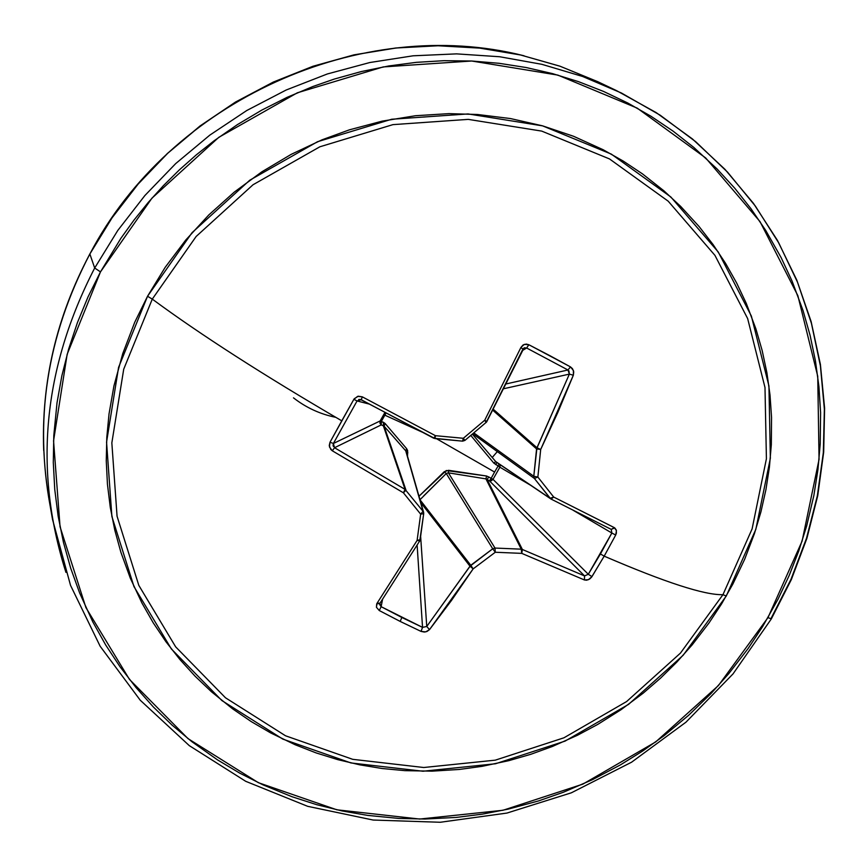 <?xml version="1.0" encoding="UTF-8"?>
<svg xmlns="http://www.w3.org/2000/svg" width="868" height="868" viewBox="0 0 868 868"><rect width="100%" height="100%" fill="white"/><g stroke="black" fill="none" stroke-linecap="round" stroke-linejoin="round"><path stroke-width="1.3" d="M379.609 604.464L381.128 606.678L379.858 603.444L376.69 603.878L376.441 607.285L379.283 610.551L381.128 606.678L382.538 599.43L381.128 606.678L422.542 627.38L421.045 631.405L424.333 632.045L426.98 631.481L429.519 629.625L426.752 626.479L429.519 629.625L473.147 568.876L469.989 566.196L473.147 568.876L470.771 565.263L473.147 568.876L495.281 552.254L492.731 548.782L494.999 548.055L521.256 549.173L485.939 478.886L448.387 472.832L494.999 548.055L492.731 548.782L446.271 473.505L492.731 548.782L469.989 566.196L420.839 502.68L469.989 566.196L426.752 626.479L420.633 536.348L426.752 626.479L470.771 565.263L420.014 499.805L470.771 565.263L492.731 548.782L495.281 552.254L521.755 553.372L584.435 579.965L586.659 580.204L589.611 579.054L591.564 577.177L604.193 556.149L600.428 553.958L588.287 574.269L591.954 576.623L588.45 579.694L584.435 579.965L521.755 553.372L495.281 552.254L473.147 568.876L451.469 600.472L429.519 629.625L425.689 631.882L421.045 631.405L400.181 621.423L401.851 617.474L381.128 606.678L379.283 610.551L400.181 621.423L379.283 610.551L376.441 607.285L376.994 603.369L417.107 540.417L420.665 514.16L403.425 492.818L332.314 450.796L329.46 446.955L330.003 442.235L353.862 399.334L357.605 396.372L362.336 396.86L435.465 435.693L463.317 438.286L484.735 420.221L520.963 347.374L524.315 344.368L528.851 344.737L549.997 355.739L570.493 366.904L573.423 370.495L573.347 375.226L557.874 412.333L540.688 449.483L537.867 477.053L553.708 497.06L614.316 527.635L616.454 530.652L615.694 535.046L604.193 556.149C665.072 582.374 704.664 595.22 722.957 594.678L752.111 528.883L766.411 458.738L764.99 387.497L747.641 318.556L714.939 255.355L668.186 201.17L609.499 158.931L541.708 131.101L468.232 119.372L392.933 124.634L319.869 146.79L253.044 184.743L196.157 236.465L152.28 299.113C200.53 334.701 263.698 375.269 341.775 420.828C263.698 375.269 200.53 334.701 152.28 299.113L123.712 369.204L111.842 442.886L117.061 516.221L138.804 585.357L175.661 646.855L225.463 697.764L285.518 735.782L352.723 759.326L423.768 767.507L495.281 760.162L563.94 737.8L626.609 701.55L680.447 653.105L722.957 594.678L726.277 596.012L683.181 655.242L628.606 704.349L565.079 741.098L495.487 763.764L422.998 771.229L350.965 762.95L282.816 739.102L221.904 700.574L171.376 648.971L133.976 586.616L111.885 516.493L106.558 442.116L118.58 367.37L147.538 296.259L152.28 299.113L147.538 296.259L134.746 322.245L122.746 353.623L113.947 385.88L109.032 413.895L106.797 437.439L106.265 460.897L107.437 484.246L110.279 507.368L114.771 530.066L120.902 552.319L130.33 578.218L141.951 603.043L153.256 622.866L165.918 641.702L179.915 659.528L195.17 676.291L211.532 691.829L232.635 708.863L251.253 721.601L270.718 732.95L295.153 744.744L316.18 752.936L337.771 759.641L359.84 764.849L382.18 768.516L404.814 770.643L432.101 771.153L459.378 769.449L482.033 766.346L508.843 760.661L530.847 754.281L552.417 746.458L577.524 735.239L597.802 724.379L621.097 709.666L643.199 693.152L660.591 678.103L676.921 662.002L692.208 644.826L708.972 623.018L721.579 603.9L732.907 583.98L744.679 559.252L754.422 533.646L760.932 511.838L765.923 489.682L769.406 467.223L771.326 444.655L771.554 417.508L770.003 394.929L766.878 372.6L762.158 350.509L755.887 328.82L746.328 303.518L736.682 283.066L725.583 263.384L713.062 244.537L699.131 226.581L680.74 206.465L664.02 190.906L642.439 173.86L623.322 161.123L603.173 149.741L573.618 136.298L542.576 125.849L510.482 118.558L477.541 114.489L448.984 113.632L415.479 115.726L382.202 121.129L349.413 129.831L322.028 139.824L291.171 154.363L261.8 171.853L234.241 192.132L208.787 214.949L185.698 240.1L165.202 267.301L147.538 296.259L192.034 232.7L249.756 180.218L317.536 141.712L391.663 119.252L468.058 113.936L542.587 125.86L611.343 154.124L670.845 196.982L718.227 251.959L751.373 316.071L768.94 385.978L770.361 458.217L755.844 529.328L726.277 596.012L722.957 594.678L752.111 528.883L766.411 458.738L764.99 387.497L747.641 318.556L714.939 255.355L668.186 201.17L609.499 158.931L541.708 131.101L468.232 119.372L392.933 124.634L319.869 146.79L253.044 184.743L196.157 236.465L152.28 299.113L123.712 369.204L111.842 442.886L117.061 516.221L138.804 585.357L175.661 646.855L225.463 697.764L285.518 735.782L352.723 759.326L423.768 767.507L495.281 760.162L563.94 737.8L626.609 701.55L680.447 653.105L722.957 594.678C704.664 595.22 665.072 582.374 604.193 556.149L591.954 576.623L588.287 574.269L611.842 533.017L573.271 510.341L611.842 533.017L600.428 553.958L604.193 556.149L615.694 535.046L611.842 533.017L615.694 535.046L616.389 533.147L616.313 530.088L614.761 527.907L611.213 529.371L611.842 533.017L611.267 529.393M419.743 540.894L423.703 513.639L420.665 514.16L423.703 513.65L423.617 512.359L406.213 451.718L423.063 511.306L405.063 489.389L423.063 511.306L405.736 450.828L384.133 426.231L405.974 490.138L384.133 426.231L383.352 425.776L405.063 489.389L334.538 447.725L333.388 443.483L357.063 400.951L369.486 404.13L357.063 400.951L333.388 443.483L380.162 420.937L381.334 421.436L380.13 421.002L384.958 412.387L380.13 421.002L381.226 424.908L334.538 447.725L405.063 489.389L383.352 425.776L381.226 424.908L334.538 447.725L332.314 450.796L403.425 492.818L420.665 514.16L417.107 540.417L376.994 603.369L379.989 603.097M494.586 472.051L491.19 478.29L486.601 476.011L446.282 470.532L418.994 496.246L444.264 471.693L448.615 470.315L486.601 476.011L491.19 478.29L494.586 472.051L436.561 438.741L494.586 472.051L498.156 465.953L494.586 472.051M407.526 456.275L407.635 450.579L406.615 448.637L385.099 423.476L381.334 421.436L384.849 415.175L422.206 432.145L384.849 415.175L386.065 412.984L381.334 421.436L380.162 420.937L333.388 443.483L330.003 442.235L329.243 445.577L330.751 449.418L332.314 450.796L334.538 447.725M100.482 271.89L151.922 198.186L218.769 137.35L297.333 92.8L383.233 66.923L471.682 61.01L557.853 75.104L637.188 108.109L705.662 157.933L760.021 221.622L797.876 295.695L817.743 376.289L819.056 459.4L802.119 541.089L767.985 617.615L771.348 618.884L767.985 617.615L718.411 685.557L655.752 741.901L582.851 784.13L502.973 810.278L419.711 819.045L336.871 809.801L258.339 782.676L187.998 738.614L129.451 679.394L85.943 607.665L60.055 526.789L53.556 440.836L67.161 354.296L100.482 271.89L94.688 268.017L100.482 271.89L120.891 238.309L134.03 220.038L148.233 202.439L163.39 185.665L179.459 169.781L196.418 154.764L214.222 140.692L237.463 124.58L261.778 110.117L287.037 97.368L313.012 86.464L334.278 79.075L361.348 71.545L388.723 65.968L416.369 62.344L444.08 60.684L471.66 61.01L499.1 63.299L526.116 67.52L552.601 73.639L578.522 81.657L603.596 91.455L627.77 103.01L650.978 116.258L673.004 131.079L693.803 147.419L717.033 168.924L734.762 188.226L751.037 208.787L765.706 230.4L781.113 257.579L792.126 281.21L802.998 310.408L810.115 335.428L815.432 360.871L818.925 386.596L820.596 412.582L820.227 443.808L817.927 469.74L813.848 495.563L806.654 526.041L798.755 551.017L789.207 575.43L778.053 599.148L762.581 626.663L748.075 648.591L728.794 673.611L711.228 693.315L688.574 715.34L664.194 735.597L642.776 750.961L620.403 764.903L592.399 779.703L563.419 792.234L538.54 800.925L508.106 809.15L482.358 814.141L456.297 817.417L424.962 819.034L398.813 818.437L367.631 815.388L341.981 810.918L316.657 804.669L291.919 796.705L263.058 784.889L239.828 773.182L217.532 759.891L192.067 741.825L172.103 725.138L153.408 707.04L135.994 687.532L120.055 666.808L105.646 644.924L92.811 621.9L79.682 593.094L70.666 568.128L63.472 542.457L58.156 516.254L54.76 489.541L53.295 462.546L53.805 435.421L57.028 402.741L61.867 375.736L68.67 348.99L77.415 322.636L88.015 296.932L100.482 271.89M621.423 93.006L582.612 76.471L541.86 64.319L499.675 56.745L456.59 53.87L413.125 55.802L369.866 62.518L327.344 73.964L286.147 90.022L246.794 110.496L209.817 135.126L175.705 163.585L144.891 195.517L117.766 230.476L94.688 268.017L117.766 230.476L144.891 195.517L175.705 163.585L209.817 135.126L246.794 110.496L286.147 90.022L327.344 73.964L369.866 62.518L413.125 55.802L456.59 53.87L499.675 56.745L541.86 64.319L582.612 76.471L621.423 93.006L660.179 115.194L695.702 141.701L727.558 172.146L755.344 206.042L778.748 242.899L797.508 282.187L811.439 323.373L820.412 365.905L824.372 409.208L823.32 452.738L817.32 495.954L806.491 538.301L791.008 579.281L771.077 618.407M89.957 253.847L89.86 254.009C169.987 100.579 361.186 14.452 524.055 55.78M492.221 457.501L497.321 451.61L492.221 457.501M48.792 498.199C34.937 413.645 48.619 332.216 89.86 253.912L111.918 217.922L137.86 184.309L167.361 153.506L200.052 125.958L235.532 102.033L273.344 82.048L312.979 66.261L353.938 54.868L395.689 48L437.689 45.733L479.418 48.055L520.333 54.912L559.947 66.185L597.781 81.69L560.055 66.228L520.54 54.977L479.711 48.109L438.08 45.765L396.155 47.99L354.469 54.803L313.543 66.131L273.919 81.852L236.096 101.784L200.562 125.676L167.774 153.224L138.153 184.059L112.08 217.803L89.86 254.009L94.688 268.017L89.86 254.009C56.604 316.516 41.219 382.029 43.704 450.557M65.925 572.359C33.385 469.87 42.966 368.423 94.688 268.017C42.966 368.423 33.385 469.87 65.925 572.359M293.482 397.848C306.057 407.656 320.151 414.155 335.775 417.334M50.854 509.049C33.722 421.447 46.72 336.426 89.86 254.009L89.871 253.901M500.196 465.118L499.87 467.19L530.381 485.125L499.87 467.19L493.013 479.342L588.287 574.269L584.555 575.918L522.384 549.487L521.755 553.372L522.384 549.487L521.256 549.173L521.755 553.372L521.256 549.173L522.384 549.487L487.122 479.451L522.384 549.487L584.555 575.918L489.465 480.883L487.122 479.451L485.939 478.886L521.256 549.173L494.999 548.055L495.281 552.254L494.999 548.055L448.387 472.832L446.271 473.505L423.692 495.888M550.746 498.872L495.704 461.57L550.117 498.297L534.395 478.474L473.787 434.542M473.852 432.937L533.787 476.261L536.576 448.908L492.774 410.206L536.576 448.908L569.365 374.119L503.657 388.734L569.365 374.119L536.966 447.769L493.274 409.24L536.966 447.769L533.787 476.261L473.852 432.937M551.115 499.089L611.235 529.382L614.316 527.635L553.708 497.06L537.867 477.053L540.688 449.483L573.347 375.226L573.737 371.84L572.468 368.672L570.493 366.904L567.965 369.996L506.033 383.949L567.965 369.996L526.659 348.014L522.167 350.683L526.659 348.014L567.965 369.996L569.365 374.119L573.347 375.226L569.365 374.119L568.92 370.82M405.801 450.904L387.226 429.714M422.542 627.38L417.128 545.18L422.542 627.38L401.851 617.474L400.181 621.423L421.045 631.405L422.542 627.38L426.752 626.479L422.542 627.38M470.814 435.476L493.859 463.143L498.156 465.953L493.859 463.143L495.704 461.57L496.409 462.188L495.704 461.57L493.859 463.143L470.814 435.476M500.055 464.64L499.87 467.19L498.156 465.953L499.089 464L498.156 465.953L499.87 467.19L493.013 479.342L491.353 480.774L489.465 480.883L493.013 479.342L588.287 574.269L584.555 575.918L489.465 480.883L491.19 478.29L493.013 479.342L491.19 478.29L489.465 480.883L487.122 479.451L488.858 476.857L487.122 479.451L485.939 478.886L486.601 476.011L485.939 478.886L448.387 472.832L448.615 470.315L448.387 472.832L446.271 473.505L444.264 471.693L446.271 473.505L419.993 499.718M472.789 433.826L534.395 478.474L533.787 476.261L534.395 478.474L550.713 498.861L553.708 497.06L551.071 499.067L611.256 529.393M524.261 347.894L525.097 347.699M526.605 347.992L528.851 344.737L526.659 348.014L523.936 348.046L522.894 349.055M358.636 399.573L359.374 399.389M333.421 446.564L333.008 444.904M496.767 462.427L495.736 464.651L496.767 462.427M472.387 434.163L495.704 461.57M406.539 452.846L407.841 452.901L406.539 452.846M381.334 421.436L381.226 424.908L379.924 423.161L380.13 421.002L383.461 422.315L383.352 425.776L381.226 424.908L381.334 421.436M384.133 426.231L383.352 425.776L383.461 422.315L385.099 423.476L384.133 426.231L385.099 423.476L406.615 448.637L405.736 450.828L406.615 448.637L407.841 452.901M584.435 579.965L584.555 575.918L584.435 579.965M379.858 603.444L419.743 540.905L417.107 540.417L419.732 540.916L420.112 539.853M420.166 539.69L417.107 540.417L420.166 539.712L423.671 513.737M553.708 497.06L550.117 498.297L553.708 497.06M537.867 477.053L534.395 478.474L537.867 477.053L533.787 476.261L537.867 477.053M423.063 511.306L420.665 514.16L423.063 511.306M405.974 490.138L403.425 492.818L405.974 490.138M540.688 449.483L536.576 448.908L540.688 449.483L536.966 447.769L540.688 449.483M405.063 489.389L403.425 492.818L405.063 489.389M357.063 400.951L361.24 399.714L362.336 396.86L358.289 396.209L354.252 398.748L353.862 399.334L357.063 400.951L353.862 399.334L341.775 420.828L330.003 442.235L333.388 443.483M567.965 369.996L570.493 366.904L528.851 344.737L526.258 344.075L523.133 344.921L520.963 347.374L522.872 349.207L520.963 347.374L484.735 420.221L486.905 421.555M434.966 438.568L462.59 441.15L463.317 438.286L435.465 435.693L434.944 438.59L435.465 435.693L433.761 438.242L435.465 435.693L362.336 396.86L361.251 399.725L433.75 438.231M486.861 421.49L523.936 348.046M360.491 399.443L434.911 438.557M486.167 422.38L486.905 421.544L484.735 420.221L486.145 422.499L484.735 420.221L463.317 438.286L464.89 440.434M486.037 422.488L464.89 440.423L463.317 438.286L462.579 441.15L464.89 440.423L462.644 441.128M48.912 498.85L52.525 519.422L70.536 585.368L100.145 646.248L140.215 700.194L189.3 745.645L245.731 781.319L307.652 806.318L373.153 820.043L440.239 822.267L506.945 813.066L571.328 792.82L631.578 762.202L685.991 722.165L733.026 673.904L771.348 618.873L791.334 579.607L806.882 538.388L817.732 495.715L823.678 452.13L824.6 408.188L820.412 364.473L811.113 321.551L796.748 280.006L777.468 240.425L753.467 203.372L725.008 169.379L692.436 138.956L656.154 112.58L616.627 90.673L597.781 81.69M551.061 499.067L496.409 462.188M423.703 513.639L423.617 512.359M522.872 349.196L486.156 422.488M433.761 438.231L462.579 441.15"/></g></svg>
